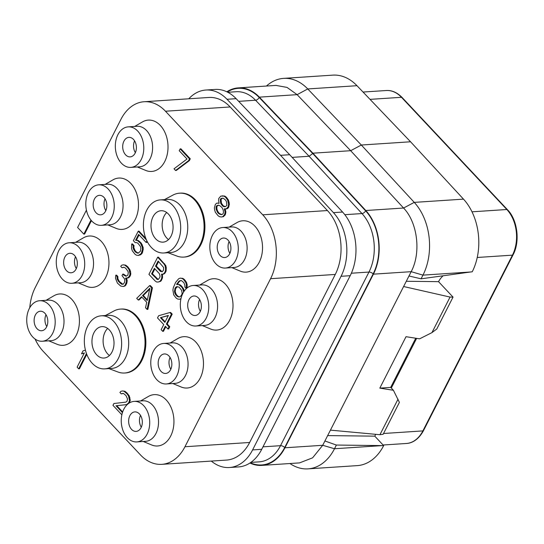 <?xml version="1.0" encoding="UTF-8"?>
<svg xmlns="http://www.w3.org/2000/svg" width="544" height="544" viewBox="0 0 544 544"><rect width="100%" height="100%" fill="white"/><g stroke="black" fill="none" stroke-linecap="round" stroke-linejoin="round"><path stroke-width="0.82" d="M205.884 90.032L215.016 89.427A45.594 31.899 86.2 0 1 236.137 98.675L289.68 154.72L280.548 155.326L227.004 99.28A45.594 31.899 -93.8 0 0 205.884 90.032A45.594 31.899 -93.8 0 0 188.775 98.79M280.548 155.326L333.445 212.65L342.577 212.044A45.594 31.899 86.2 0 1 350.193 275.692L261.725 449.31A45.594 31.899 86.2 0 1 238.544 466.922L229.412 467.52A45.594 31.899 -93.8 0 0 252.593 449.915L261.725 449.31M252.593 449.915L341.061 276.298A45.594 31.899 -93.8 0 0 333.445 212.65M211.296 461.081A45.594 31.899 -93.8 0 0 229.412 467.52M35.054 339.014A45.594 31.899 -93.8 0 0 43.16 351.274L140.42 454.859A45.594 31.899 -93.8 0 0 161.765 464.345L226.467 460.081A45.594 31.899 -93.8 0 0 249.655 442.476L335.274 274.441A45.594 31.899 -93.8 0 0 327.434 210.548L230.173 106.957A45.594 31.899 -93.8 0 0 208.828 97.471L144.126 101.735A45.594 31.899 -93.8 0 0 120.938 119.347L35.326 287.375A45.594 31.899 -93.8 0 0 29.757 307.727M161.765 464.345A45.594 31.899 -93.8 0 0 184.953 446.74L270.572 278.705A45.594 31.899 -93.8 0 0 262.732 214.812L165.471 111.228A45.594 31.899 -93.8 0 0 144.126 101.735M140.59 400.969L148.451 396.426A25.731 18 86.2 0 1 166.26 399.99A25.731 18 86.2 0 1 172.346 432.004A25.731 18 86.2 0 1 151.647 444.958L143.256 441.483M170.116 343.019L177.976 338.47A25.731 18 86.2 0 1 195.792 342.033A25.731 18 86.2 0 1 201.878 374.054A25.731 18 86.2 0 1 181.179 387.002L172.788 383.527M199.648 285.063L207.509 280.52A25.731 18 86.2 0 1 225.325 284.077A25.731 18 86.2 0 1 231.404 316.098A25.731 18 86.2 0 1 210.705 329.052L202.32 325.577M229.174 227.106L237.034 222.564A25.731 18 86.2 0 1 254.85 226.127A25.731 18 86.2 0 1 260.936 258.142A25.731 18 86.2 0 1 240.237 271.096L231.846 267.621M46.07 300.308L53.931 295.759A25.731 18 86.2 0 1 71.747 299.322A25.731 18 86.2 0 1 77.833 331.344A25.731 18 86.2 0 1 57.134 344.298L48.742 340.823M75.602 242.352L83.463 237.81A25.731 18 86.2 0 1 101.279 241.366A25.731 18 86.2 0 1 107.358 273.387A25.731 18 86.2 0 1 86.659 286.341L78.275 282.866M105.128 184.396L112.989 179.853A25.731 18 86.2 0 1 130.805 183.416A25.731 18 86.2 0 1 136.891 215.431A25.731 18 86.2 0 1 116.192 228.385L107.8 224.91M134.66 126.446L142.521 121.897A25.731 18 86.2 0 1 160.337 125.46A25.731 18 86.2 0 1 166.416 157.481A25.731 18 86.2 0 1 145.717 170.428L137.333 166.96M108.916 368.608L117.824 371.96A32.028 22.406 -93.8 0 0 124.685 373.007L125.521 372.953A32.028 22.406 -93.8 0 0 145.126 350.649A32.028 22.406 -93.8 0 0 136.306 315.704A32.028 22.406 -93.8 0 0 121.312 309.04L120.469 309.094A32.028 22.406 -93.8 0 0 113.812 311.039L105.414 315.527M167.974 252.702L176.882 256.047A32.028 22.406 -93.8 0 0 183.743 257.101L184.579 257.04A32.028 22.406 -93.8 0 0 204.184 234.736A32.028 22.406 -93.8 0 0 195.364 199.798A32.028 22.406 -93.8 0 0 180.37 193.134L179.527 193.188A32.028 22.406 -93.8 0 0 172.87 195.126L164.472 199.621M138.441 253.076L136.639 252.28L135.082 250.621L133.824 247.588L134.042 245.575L132.484 243.916L131.709 243.97L131.526 248.268L132.267 250.75L134.939 254.157L136.422 255.177L138.278 255.462L141.25 253.565L142.406 249.73L142.365 247.438L140.515 243.209L137.469 240.536L135.612 240.244L138.591 234.41L146.118 242.434L146.9 240.897M138.278 255.462L140.576 254.782L142.025 253.511L143.174 249.676L143.14 247.384L141.29 243.161L138.244 240.482L136.388 240.196L139.074 234.926M146.118 242.434L146.894 242.379L147.274 241.638M145.819 238.422L138.992 231.146L138.217 231.2L133.382 240.686L135.204 242.624L136.802 242.631L138.026 243.379L140.44 246.507L140.842 248.064L140.508 251.083L138.244 253.178L135.864 252.334L134.307 250.675L133.049 247.642L133.273 245.63L131.709 243.97M162.554 275.04L161.779 275.094L161.446 274.176L162.928 274.312L164.451 273.68L166.008 271.402L166.274 267.743L165.791 265.54L158.44 257.156L157.672 257.203L148.934 274.353L155.169 280.99L156.652 282.01L158.25 282.023L160.548 281.343L161.364 280.527L162.588 277.331L162.302 274.353M184.239 291.054L183.546 288.735L181.138 285.6L179.649 284.587L177.351 284.383L179.098 281.744L180.792 280.486M187.007 288.041L187.19 284.736L186.449 282.254L184.294 279.398L182.811 278.385L180.18 278.147L178.656 278.773L175.651 282.322L173.305 287.708L172.897 290.081L173.672 294.848L176.086 297.983L177.568 299.003L179.425 299.288L180.982 298.629M179.425 299.288L180.914 298.942M122.883 284.294L119.354 281.486L117.912 278.82L117.871 276.529L116.572 275.148L115.804 275.196L115.464 278.215L117.395 283.084L120.693 286.035L123.257 286.518L124.338 285.974L125.154 285.158L126.378 281.962L126.419 280.316L125.494 278.202L128.166 277.671L129.54 275.76L130.023 274.026L129.064 269.62L127.425 267.322L124.902 265.193L123.495 264.819L121.713 265.173L120.707 266.349L122.006 267.736L124.236 267.294L125.718 268.314L127.874 271.17L128.282 272.728L127.867 275.108L126.609 276.012L125.712 276.189L122.747 274.149L121.999 275.611L124.413 278.739L124.821 280.303L124.596 282.316L123.223 284.226L121.625 284.213L118.585 281.534L117.137 278.868L117.103 276.576L115.804 275.196M123.257 286.518L125.106 285.926L126.67 283.648L127.194 280.262L126.29 278.208M127.085 278.215L128.942 277.624L130.315 275.706L130.798 273.972L130.499 271.408L129.832 269.572L127.684 266.716L125.678 265.146L123.495 264.819M122.006 267.736L123.658 267.247M126.337 276.066L123.522 274.101L122.747 274.149M167.899 328.991L168.674 328.943L169.789 326.754L167.192 323.986L172.21 314.14L170.646 312.48L169.878 312.528L158.624 315.738L157.508 317.927L163.744 324.564L161.14 329.678L162.697 331.337L165.301 326.23L167.899 328.991L169.014 326.808L166.416 324.04L171.435 314.187L169.878 312.528M162.697 331.337L163.472 331.282L165.784 326.74M84.252 353.151L81.512 353.824L84.368 352.927L77.119 367.152L78.676 368.818L79.451 368.764L86.782 354.382M147.091 309.42L147.866 309.373L152.449 287.796L150.368 285.586L149.593 285.634L136.7 298.357L138.258 300.016L141.528 296.745L146.724 302.28L145.534 307.761L147.091 309.42L151.674 287.851L149.593 285.634M138.258 300.016L139.033 299.968L141.882 297.119M122.658 411.971L116.749 405.674L127.235 404.573L126.562 404.614L128.642 402.893L129.499 400.425L128.534 396.025L127.16 393.999L124.12 391.32L122.706 390.946L120.924 391.299L119.918 392.482L121.217 393.863L123.447 393.421L125.97 395.549L127.493 398.854L127.085 401.234L125.82 402.138L113.9 403.512L112.968 405.334L121.863 414.807M129.288 402.988L130.268 400.377L129.309 395.971L126.895 392.843L124.889 391.272L122.706 390.946M121.217 393.863L122.869 393.373M86.421 210.154L77.602 227.474L83.837 234.117L84.606 234.063L91.44 220.653M175.576 170.469L176.344 170.422L189.353 160.63L190.278 158.807L180.928 148.845L180.152 148.9L179.221 150.722L187.014 159.025L174.012 168.81L175.576 170.469L188.578 160.684L189.502 158.855L180.152 148.9M218.396 203.136L216.804 203.123L215.356 204.394L214.384 207.869L214.608 209.794L215.349 212.269L218.022 215.682L219.504 216.696L221.36 216.988L222.7 216.723L224.706 214.356L225.114 211.976L224.298 208.862L226.345 208.787L228.16 206.781L228.575 204.408L227.61 200.002L225.461 197.152L223.972 196.132L220.782 196.105L218.77 198.472L218.552 200.484L219.103 203.327L216.804 203.123M221.36 216.988L223.475 216.668L225.481 214.309L225.889 211.929L225.155 209.039M225.005 209.046L227.113 208.733L228.378 207.828L229.344 204.354L229.126 202.429L228.385 199.954L226.229 197.098L224.747 196.078L222.115 195.84M134.144 401.397L142.963 400.812A20.298 14.205 86.2 0 1 152.47 405.042A20.298 14.205 -93.8 0 1 158.066 427.19A20.298 14.205 -93.8 0 1 145.636 441.327L136.816 441.912A20.298 14.205 86.2 0 1 127.31 437.682A20.298 14.205 86.2 0 1 121.713 415.534A20.298 14.205 86.2 0 1 134.144 401.397A20.298 14.205 86.2 0 1 143.65 405.62A20.298 14.205 86.2 0 1 149.24 427.768A20.298 14.205 86.2 0 1 136.816 441.912M131.546 429.366A9.772 6.834 86.2 0 1 128.853 418.71A9.772 6.834 86.2 0 1 134.837 411.903A9.772 6.834 86.2 0 1 139.407 413.936A9.772 6.834 86.2 0 1 142.1 424.599A9.772 6.834 86.2 0 1 136.122 431.399A9.772 6.834 86.2 0 1 131.546 429.366M141.284 427.217A9.772 6.834 86.2 0 1 140.508 415.371M135.361 152.694A9.772 6.834 86.2 0 1 134.579 140.842M133.484 139.407A9.772 6.834 86.2 0 1 136.17 150.069A9.772 6.834 86.2 0 1 130.193 156.876A9.772 6.834 86.2 0 1 125.616 154.843A9.772 6.834 86.2 0 1 122.924 144.18A9.772 6.834 86.2 0 1 128.908 137.374A9.772 6.834 86.2 0 1 133.484 139.407M121.38 163.159A20.298 14.205 86.2 0 1 115.79 141.005A20.298 14.205 86.2 0 1 128.214 126.868A20.298 14.205 86.2 0 1 137.72 131.09A20.298 14.205 86.2 0 1 143.31 153.245A20.298 14.205 86.2 0 1 130.886 167.382A20.298 14.205 86.2 0 1 121.38 163.159M128.214 126.868L137.04 126.29A20.298 14.205 86.2 0 1 146.54 130.512A20.298 14.205 -93.8 0 1 152.136 152.66A20.298 14.205 -93.8 0 1 139.706 166.797L130.886 167.382M229.874 253.354A9.772 6.834 86.2 0 1 229.092 241.509M227.997 240.074A9.772 6.834 86.2 0 1 230.69 250.736A9.772 6.834 86.2 0 1 224.706 257.536A9.772 6.834 86.2 0 1 220.136 255.503A9.772 6.834 86.2 0 1 217.444 244.848A9.772 6.834 86.2 0 1 223.421 238.041A9.772 6.834 86.2 0 1 227.997 240.074M215.9 263.82A20.298 14.205 86.2 0 1 210.304 241.672A20.298 14.205 86.2 0 1 222.734 227.535A20.298 14.205 86.2 0 1 232.234 231.758A20.298 14.205 86.2 0 1 237.83 253.905A20.298 14.205 86.2 0 1 225.4 268.049A20.298 14.205 86.2 0 1 215.9 263.82M222.734 227.535L231.554 226.95A20.298 14.205 86.2 0 1 241.06 231.18A20.298 14.205 -93.8 0 1 246.65 253.327A20.298 14.205 -93.8 0 1 234.226 267.464L225.4 268.049M46.77 326.556A9.772 6.834 86.2 0 1 45.988 314.711M44.894 313.269A9.772 6.834 86.2 0 1 47.586 323.932A9.772 6.834 86.2 0 1 41.602 330.738A9.772 6.834 86.2 0 1 37.033 328.705A9.772 6.834 86.2 0 1 34.34 318.043A9.772 6.834 86.2 0 1 40.317 311.236A9.772 6.834 86.2 0 1 44.894 313.269M32.796 337.022A20.298 14.205 86.2 0 1 27.2 314.874A20.298 14.205 86.2 0 1 39.624 300.73A20.298 14.205 86.2 0 1 49.13 304.96A20.298 14.205 86.2 0 1 54.726 327.107A20.298 14.205 86.2 0 1 42.296 341.244A20.298 14.205 86.2 0 1 32.796 337.022M39.624 300.73L48.45 300.152A20.298 14.205 86.2 0 1 57.956 304.375A20.298 14.205 -93.8 0 1 63.546 326.522A20.298 14.205 -93.8 0 1 51.122 340.666L42.296 341.244M375.68 434.323A6.514 3.543 -43.2 0 1 375.394 434.955L374.782 436.159L383.663 445.624A52.108 36.462 86.2 0 1 357.231 465.623L307.999 468.867A52.108 36.462 -93.8 0 0 334.499 448.746L336.382 445.053L382.153 445.604L334.499 448.746L322.714 445.291L324.911 440.98L336.382 445.053M374.782 436.159L327.658 435.594M383.663 445.624L382.153 445.604M421.083 278.82L422.96 275.128A52.108 36.462 -93.8 0 0 414.263 202.382L361.332 145.024L307.754 88.944A52.108 36.462 -93.8 0 0 283.621 78.377L332.846 75.133A52.108 36.462 86.2 0 1 356.98 85.7L410.564 141.78L463.495 199.138A52.108 36.462 86.2 0 1 472.253 271.762L421.083 278.82L408.979 275.992L324.911 440.98M406.286 281.275L438.539 281.663A13.029 7.086 -43.2 0 1 443.081 275.788M226.834 91.793A45.594 31.899 86.2 0 1 238.238 87.897A45.594 31.899 86.2 0 1 259.352 97.145L312.902 153.19L365.799 210.514A45.594 31.899 86.2 0 1 373.408 274.162L411.176 271.674C421.274 252.926 417.642 222.516 403.566 208.026L350.669 150.702L297.119 94.656L287.048 87.421L276.005 85.408L238.238 87.897M249.948 463.019A45.594 31.899 86.2 0 0 261.759 465.392A45.594 31.899 86.2 0 0 284.947 447.78L373.408 274.162M283.621 78.377A52.108 36.462 -93.8 0 0 266.438 86.04M312.902 153.19L350.669 150.702L361.332 145.024L410.564 141.78M408.979 275.992L411.176 271.674L422.96 275.128L470.614 271.986M289.959 463.529A52.108 36.462 -93.8 0 0 307.999 468.867M261.759 465.392L299.526 462.896L312.603 457.824L322.714 445.291L284.947 447.78M292.135 157.379L309.094 156.257L312.725 153.53L365.622 210.854A45.159 31.6 86.2 0 1 373.157 273.897L284.696 447.515A45.159 31.6 86.2 0 1 250.342 462.76M289.68 154.72L342.577 212.044M438.539 281.663L453.036 297.106L436.784 328.998L431.943 332.629L419.614 338.837L406.021 336.695L379.814 388.13L390.694 387.389L393.4 390.272L379.814 388.13M393.4 390.272L399.398 402.383L383.146 434.275L379.93 434.717L330.439 430.134M416.622 338.361L391.313 388.049M453.036 297.106L450.065 297.065L403.614 286.525M450.065 297.065L431.943 332.629M398.045 399.153L379.93 434.717M390.674 387.416L415.738 338.225M170.816 369.267A9.772 6.834 86.2 0 1 170.034 357.415M168.939 355.98A9.772 6.834 86.2 0 1 171.632 366.642A9.772 6.834 86.2 0 1 165.648 373.449A9.772 6.834 86.2 0 1 161.078 371.416A9.772 6.834 86.2 0 1 158.386 360.754A9.772 6.834 86.2 0 1 164.363 353.947A9.772 6.834 86.2 0 1 168.939 355.98M156.842 379.732A20.298 14.205 86.2 0 1 151.246 357.578A20.298 14.205 86.2 0 1 163.669 343.441A20.298 14.205 86.2 0 1 173.176 347.664A20.298 14.205 86.2 0 1 178.772 369.818A20.298 14.205 86.2 0 1 166.342 383.955A20.298 14.205 86.2 0 1 156.842 379.732M163.669 343.441L172.496 342.863A20.298 14.205 86.2 0 1 182.002 347.086A20.298 14.205 -93.8 0 1 187.592 369.233A20.298 14.205 -93.8 0 1 175.168 383.37L166.342 383.955M200.348 311.311A9.772 6.834 86.2 0 1 199.566 299.465M198.472 298.03A9.772 6.834 86.2 0 1 201.158 308.686A9.772 6.834 86.2 0 1 195.18 315.493A9.772 6.834 86.2 0 1 190.604 313.46A9.772 6.834 86.2 0 1 187.911 302.797A9.772 6.834 86.2 0 1 193.895 295.997A9.772 6.834 86.2 0 1 198.472 298.03M186.368 321.776A20.298 14.205 86.2 0 1 180.778 299.628A20.298 14.205 86.2 0 1 193.202 285.484A20.298 14.205 86.2 0 1 202.708 289.714A20.298 14.205 86.2 0 1 208.298 311.862A20.298 14.205 86.2 0 1 195.874 325.999A20.298 14.205 86.2 0 1 186.368 321.776M193.202 285.484L202.021 284.906A20.298 14.205 86.2 0 1 211.528 289.129A20.298 14.205 -93.8 0 1 217.124 311.277A20.298 14.205 -93.8 0 1 204.694 325.421L195.874 325.999M76.303 268.6A9.772 6.834 86.2 0 1 75.521 256.754M74.426 255.32A9.772 6.834 86.2 0 1 77.112 265.975A9.772 6.834 86.2 0 1 71.135 272.782A9.772 6.834 86.2 0 1 66.558 270.749A9.772 6.834 86.2 0 1 63.866 260.086A9.772 6.834 86.2 0 1 69.85 253.286A9.772 6.834 86.2 0 1 74.426 255.32M62.322 279.065A20.298 14.205 86.2 0 1 56.732 256.918A20.298 14.205 86.2 0 1 69.156 242.78A20.298 14.205 86.2 0 1 78.662 247.003A20.298 14.205 86.2 0 1 84.252 269.151A20.298 14.205 86.2 0 1 71.828 283.288A20.298 14.205 86.2 0 1 62.322 279.065M69.156 242.78L77.976 242.196A20.298 14.205 86.2 0 1 87.482 246.418A20.298 14.205 -93.8 0 1 93.078 268.573A20.298 14.205 -93.8 0 1 80.648 282.71L71.828 283.288M105.828 210.644A9.772 6.834 86.2 0 1 105.046 198.798M103.952 197.363A9.772 6.834 86.2 0 1 106.644 208.026A9.772 6.834 86.2 0 1 100.66 214.826A9.772 6.834 86.2 0 1 96.091 212.792A9.772 6.834 86.2 0 1 93.398 202.137A9.772 6.834 86.2 0 1 99.375 195.33A9.772 6.834 86.2 0 1 103.952 197.363M91.854 221.109A20.298 14.205 86.2 0 1 86.258 198.961A20.298 14.205 86.2 0 1 98.688 184.824A20.298 14.205 86.2 0 1 108.188 189.047A20.298 14.205 86.2 0 1 113.784 211.194A20.298 14.205 86.2 0 1 101.354 225.338A20.298 14.205 86.2 0 1 91.854 221.109M98.688 184.824L107.508 184.239A20.298 14.205 86.2 0 1 117.014 188.469A20.298 14.205 -93.8 0 1 122.604 210.616A20.298 14.205 -93.8 0 1 110.18 224.754L101.354 225.338M109.453 355.511A15.742 11.016 -93.8 0 1 107.794 354.042A15.742 11.016 86.2 0 1 107.664 328.44M109.317 329.916A15.742 11.016 86.2 0 1 113.655 347.086A15.742 11.016 86.2 0 1 104.02 358.047A15.742 11.016 86.2 0 1 96.648 354.776A15.742 11.016 86.2 0 1 92.317 337.6A15.742 11.016 86.2 0 1 101.952 326.638A15.742 11.016 86.2 0 1 109.317 329.916M92.283 363.344A26.595 18.612 86.2 0 1 84.952 334.329A26.595 18.612 86.2 0 1 101.238 315.806A26.595 18.612 86.2 0 1 113.689 321.341A26.595 18.612 86.2 0 1 121.013 350.356A26.595 18.612 86.2 0 1 104.734 368.88A26.595 18.612 86.2 0 1 92.283 363.344M101.238 315.806L108.29 315.336A26.595 18.612 86.2 0 1 120.741 320.872A26.595 18.612 -93.8 0 1 128.071 349.894A26.595 18.612 -93.8 0 1 111.785 368.417L104.734 368.88M124.685 373.007A32.028 22.406 -93.8 0 0 144.289 350.703A32.028 22.406 -93.8 0 0 135.463 315.758A32.028 22.406 -93.8 0 0 120.469 309.094M168.511 239.605A15.742 11.016 -93.8 0 1 166.852 238.129A15.742 11.016 86.2 0 1 166.722 212.527M168.375 214.003A15.742 11.016 86.2 0 1 172.713 231.18A15.742 11.016 86.2 0 1 163.078 242.141A15.742 11.016 86.2 0 1 155.706 238.864A15.742 11.016 86.2 0 1 151.375 221.694A15.742 11.016 86.2 0 1 161.01 210.725A15.742 11.016 86.2 0 1 168.375 214.003M151.341 247.438A26.595 18.612 86.2 0 1 144.01 218.423A26.595 18.612 86.2 0 1 160.296 199.893A26.595 18.612 86.2 0 1 172.747 205.428A26.595 18.612 86.2 0 1 180.071 234.45A26.595 18.612 86.2 0 1 163.792 252.974A26.595 18.612 86.2 0 1 151.341 247.438M160.296 199.893L167.348 199.43A26.595 18.612 86.2 0 1 179.799 204.966A26.595 18.612 -93.8 0 1 187.129 233.988A26.595 18.612 -93.8 0 1 170.843 252.511L163.792 252.974M183.743 257.101A32.028 22.406 -93.8 0 0 203.347 234.797A32.028 22.406 -93.8 0 0 194.521 199.852A32.028 22.406 -93.8 0 0 179.527 193.188M146.479 239.999L138.217 231.2M136.388 240.196L135.612 240.244M138.244 240.482L137.469 240.536M139.726 241.502L138.958 241.55M141.29 243.161L140.515 243.209M142.399 244.909L141.624 244.963M143.14 247.384L142.365 247.438M143.174 249.676L142.406 249.73M142.766 252.056L141.991 252.103M142.025 253.511L141.25 253.565M140.576 254.782L139.801 254.837M134.042 245.575L133.273 245.63M133.824 247.588L133.049 247.642M134.225 249.152L133.457 249.2M135.082 250.621L134.307 250.675M136.639 252.28L135.864 252.334M137.863 253.021L137.088 253.076M162.588 277.331L161.813 277.379L161.779 275.094M162.289 278.698L161.52 278.752L161.813 277.379M161.364 280.527L160.589 280.575L161.52 278.752M160.548 281.343L159.773 281.391L160.589 280.575M158.25 282.023L159.773 281.391M164.676 263.792L163.9 263.847L157.672 257.203M165.791 265.54L165.016 265.594L163.9 263.847M166.274 267.743L165.498 267.798L165.016 265.594M166.308 270.035L165.532 270.082L165.498 267.798M166.008 271.402L165.233 271.456L165.532 270.082M165.267 272.864L164.492 272.911L165.233 271.456M164.451 273.68L163.676 273.734L164.492 272.911M162.153 274.36L163.676 273.734M158.114 261.052L163.642 267.505L163.492 270.157L162.302 271.708L160.446 271.415L155.509 266.159L158.114 261.052M159.773 277.454L158.399 279.371L157.508 279.548L151.606 273.822L154.394 268.348L159.331 273.605L160.072 276.087L159.773 277.454M162.037 271.762L156.284 266.111L158.596 261.569M161.221 271.368L160.446 271.415M156.284 266.111L155.509 266.159M158.134 279.419L152.381 273.775L154.877 268.865M152.381 273.775L151.606 273.822M157.318 279.031L156.543 279.079M183.607 292.026L182.777 288.782L181.662 287.035L178.881 284.634L176.576 284.437L179.139 280.976L181.37 280.534L183.892 282.656L184.892 285.416L184.858 287.062L186.157 288.442L186.415 284.784L185.674 282.309L183.525 279.453L182.036 278.433L180.18 278.147M184.124 291.224L183.518 291.264M182.811 278.385L182.036 278.433M184.294 279.398L183.525 279.453M185.334 280.507L184.559 280.561M186.449 282.254L185.674 282.309M187.19 284.736L186.415 284.784M187.224 287.021L186.449 287.076M186.572 288.415L186.157 288.442M179.914 280.922L179.139 280.976M179.098 281.744L178.323 281.792M177.725 283.655L176.95 283.703M177.351 284.383L176.576 284.437M179.649 284.587L178.881 284.634M181.138 285.6L180.363 285.654M182.437 286.987L181.662 287.035M183.546 288.735L182.777 288.782M182.138 293.175L181.846 294.549L180.465 296.46L179.391 296.997L177.276 296.432L175.454 294.494L174.454 291.74L175.352 287.626L177.058 286.634L179.173 287.198L181.587 290.333L182.138 293.175M179.595 296.902L178.051 296.385L176.229 294.447L175.229 291.693L175.562 288.674L177.412 286.668M179.017 296.847L178.242 296.902M178.051 296.385L177.276 296.432M176.229 294.447L175.454 294.494M175.637 293.25L174.862 293.304M175.229 291.693L174.454 291.74M175.27 290.04L174.495 290.095M175.562 288.674L174.794 288.721M176.12 287.579L175.352 287.626M176.943 286.763L176.168 286.81M117.762 277.535L116.987 277.583M117.871 276.529L117.103 276.576M117.912 278.82L117.137 278.868M118.245 279.738L117.47 279.786M119.354 281.486L118.585 281.534M120.918 283.145L120.142 283.193M122.4 284.165L121.625 284.213M124.556 275.21L123.787 275.257M125.678 265.146L124.902 265.193M127.684 266.716L126.908 266.764M128.2 267.267L127.425 267.322M129.832 269.572L129.064 269.62M130.499 271.408L129.73 271.456M130.798 273.972L130.023 274.026M130.315 275.706L129.54 275.76M129.941 276.44L129.166 276.488M128.942 277.624L128.166 277.671M127.194 280.262L126.419 280.316M127.153 281.908L126.378 281.962M126.67 283.648L125.895 283.696M125.929 285.104L125.154 285.158M125.106 285.926L124.338 285.974M172.21 314.14L171.435 314.187M167.192 323.986L166.416 324.04M169.789 326.754L169.014 326.808M160.439 317.676L168.388 315.445L164.859 322.381L160.439 317.676L168.286 315.642M165.145 321.81L161.214 317.621M78.676 368.818L86.462 353.532M85.435 350.139L82.994 350.9L81.512 353.824M152.449 287.796L151.674 287.851M149.892 288.204L147.206 300.54L142.535 295.562L149.892 288.204M147.363 299.832L143.303 295.514L149.688 289.129M143.303 295.514L142.535 295.562M124.889 391.272L124.12 391.32M126.895 392.843L126.12 392.89M127.935 393.951L127.16 393.999M129.309 395.971L128.534 396.025M129.975 397.807L129.2 397.861M130.268 400.377L129.499 400.425M129.785 402.111L129.01 402.166M129.418 402.839L128.642 402.893M116.749 405.674L126.562 404.614M122.448 412.617L115.974 405.729M83.837 234.117L90.977 220.102M189.353 160.63L188.578 160.684M190.278 158.807L189.502 158.855M224.747 196.078L223.972 196.132M226.229 197.098L225.461 197.152M227.27 198.206L226.494 198.254M228.385 199.954L227.61 200.002M229.126 202.429L228.351 202.484M229.344 204.354L228.575 204.408M228.936 206.734L228.16 206.781M228.378 207.828L227.603 207.876M227.113 208.733L226.345 208.787M225.406 209.726L224.631 209.78M225.889 211.929L225.114 211.976M225.481 214.309L224.706 214.356M224.924 215.404L224.148 215.451M223.475 216.668L222.7 216.723M217.648 212.473L216.131 209.161L216.097 206.876L216.655 205.782L218.178 205.149L219.586 205.53L221.85 207.38L222.7 208.848L223.373 210.684L223.407 212.976L222.85 214.071L221.326 214.696L218.688 213.581L217.648 212.473L218.423 212.418L217.573 210.95L216.798 210.997M225.57 200.083L226.42 201.552L226.862 205.401L225.413 206.672L223.815 206.659L222.591 205.918L220.701 203.34L220.259 199.492L221.707 198.22L223.305 198.234L225.57 200.083M217.573 210.95L216.906 209.114L216.866 206.822L217.423 205.727L218.572 205.258M221.707 214.54L219.463 213.527L218.423 212.418M216.906 209.114L216.131 209.161M216.866 206.822L216.097 206.876M217.423 205.727L216.655 205.782M220.687 214.268L219.912 214.322M219.463 213.527L218.688 213.581M225.529 206.618L223.366 205.863L221.476 203.286L221.034 199.437L222.367 198.227M224.59 206.611L223.815 206.659M223.366 205.863L222.591 205.918M222.326 204.762L221.558 204.809M221.476 203.286L220.701 203.34M220.993 201.09L220.218 201.137M221.034 199.437L220.259 199.492M221.401 198.71L220.633 198.757M230.173 106.957L165.471 111.228M327.434 210.548L262.732 214.812M335.274 274.441L270.572 278.705M249.655 442.476L184.953 446.74M363.045 92.045L386.226 90.522A32.565 22.787 86.2 0 1 401.472 97.294L506.838 209.515A32.565 22.787 86.2 0 1 512.434 255.156L422.885 430.902A32.565 22.787 86.2 0 1 406.327 443.482C410.931 443.326 418.044 440.681 423.504 430.596A1.952 0.904 -153 0 1 422.885 430.902L383.54 433.5M386.226 90.522C391.85 90.134 397.147 92.46 402.111 97.498A1.952 1.061 136.8 0 0 401.472 97.294L370.042 99.368M402.111 97.498L507.47 209.719A1.952 1.061 136.8 0 0 506.838 209.515L471.995 211.813M507.47 209.719C517.494 219.674 520.295 241.611 513.053 254.844A1.952 0.904 -153 0 1 512.434 255.156L477.231 257.475M227.263 92.004A45.159 31.6 86.2 0 1 259.182 97.492L312.725 153.53M259.352 97.145L297.119 94.656L307.754 88.944L356.98 85.7M365.799 210.514L403.566 208.026L414.263 202.382L463.495 199.138M262.99 446.835L280.507 445.679A3.257 1.51 -153 0 1 284.696 447.515M250.845 462.407L259.196 461.856A41.902 29.322 86.2 0 0 280.507 445.679L368.968 272.061A3.257 1.51 -153 0 1 373.157 273.897M238.687 101.347L255.564 100.232A3.257 1.788 136.3 0 0 259.182 97.492M227.807 92.283L236.157 91.732A41.902 29.322 86.2 0 1 255.564 100.232L309.094 156.257L361.971 213.561A3.257 1.761 137.3 0 0 365.622 210.854M344.821 214.69L361.971 213.561A41.902 29.322 86.2 0 1 368.968 272.061L351.363 273.224M341.061 276.298L350.193 275.692M227.004 99.28L236.137 98.675M513.053 254.844L423.504 430.596M383.092 445.012L406.327 443.482"/></g></svg>
